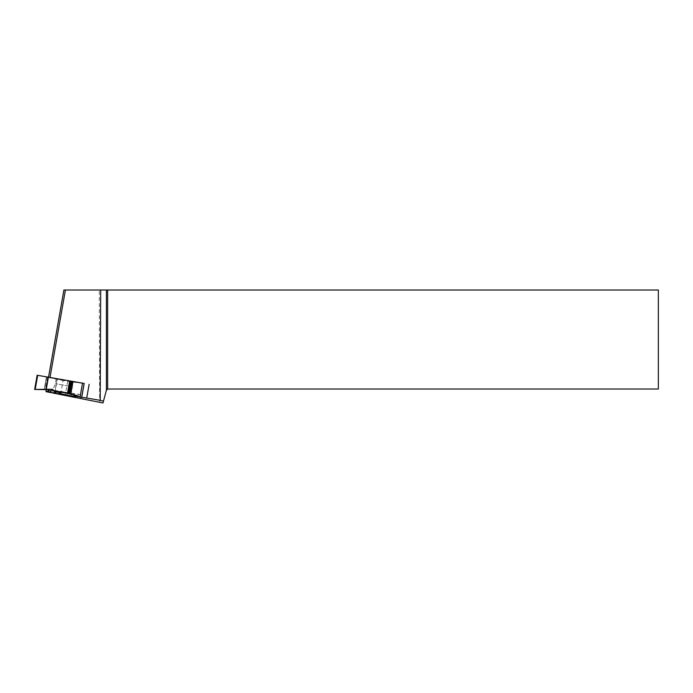 <?xml version="1.0" encoding="UTF-8"?>
<svg xmlns="http://www.w3.org/2000/svg" width="693" height="693" viewBox="0 0 693 693"><rect width="100%" height="100%" fill="white"/><g stroke="black" fill="none" stroke-linecap="round" stroke-linejoin="round"><path stroke-width="0.52" stroke-dasharray="3.46 2.6" d="M48.805 391.692L60.681 394.152L63.089 380.518L84.156 383.584L67.749 381.263L46.396 377.053L47.86 377.261L45.686 389.553L47.852 377.278M79.011 394.239L77.451 396.127L77.079 395.201L75.277 395.478L74.783 394.438L70.911 394.525L67.29 393.685L66.892 395.538L67.585 393.676L70.911 394.525L74.783 394.438L75.277 395.478L77.079 395.201L77.451 396.127L79.011 394.239L81.921 395.781L79.011 394.239L61.123 391.675M63.202 379.859L70.158 381.211L63.202 379.859M84.07 383.575L81.991 395.842M57.086 379.27L54.929 391.476L52.053 389.752L74.238 394.352L71.622 396.327M55.206 392.688L54.47 391.302L50.139 390.609L50.511 391.571L52.053 389.752M50.139 390.609L48.363 390.783L50.139 390.609L50.511 391.571L52.053 389.752L55.145 391.58L64.856 395.201L55.145 391.58L57.311 379.314M47.86 377.261L37.153 375.242M44.179 389.605L46.396 377.053L44.196 389.527M58.671 391.727L70.816 394.04L59.018 392.125M54.47 391.302L51.195 390.583L57.216 391.484M75.277 395.478L72.453 396.127M74.783 394.438L74.238 394.352M75.693 395.001L70.573 394.074L69.69 395.746M77.079 395.201L71.318 394.152L71.604 396.188M71.318 394.152L58.558 391.606M57.233 391.476L50.572 390.471L52.616 390.939L50.814 392.446M48.77 390.332L52.616 390.939M59.026 392.143L70.573 394.074M60.586 391.536L61.123 391.632M59.832 391.917L61.755 394.265M50.511 391.571L52.807 392.749M50.017 377.382L48.545 377.122M102.988 402.971L106.393 390.272L107.64 389.024L658.35 389.024L658.35 290.029L99.298 290.029L99.653 402.382M45.989 391.649L63.903 290.029L99.298 290.029M49.09 392.273L50.658 392.584M53.638 393.182L56.012 393.65M60.681 394.152L75.901 396.37M79.141 396.846L81.679 397.21M50.009 377.416L70.703 381.063M74.532 381.739L84.122 383.428M46.336 389.665L48.484 377.486L63.089 380.518M71.136 394.542L73.345 382.008M68.347 385.984L55.345 383.627L68.347 385.984M44.265 389.605L46.474 377.07M66.874 395.616L69.361 381.531M69.473 381.341L67.29 393.685M69.75 381.384L67.585 393.676M70.686 381.54L68.52 393.832M71.206 381.635L69.031 393.962M72.219 381.817L70.019 394.317M72.895 381.938L70.677 394.482M73.12 381.973L70.911 394.525M67.749 381.263L65.263 395.348M35.196 389.44L37.682 375.355M47.583 377.2L45.4 389.544M47.618 377.243L45.443 389.544M46.7 377.096L44.508 389.535M69.352 393.208L51.603 389.994L69.352 393.208M56.211 378.75L55.345 383.627C53.933 388.964 51.117 390.28 51.603 389.994L51.195 390.583M70.158 381.211L69.291 386.088C68.806 391.58 70.989 393.78 70.634 393.347L70.816 394.04M71.448 394.152L71.578 395.642M50.572 390.471L49.697 392.333"/><path stroke-width="1.04" d="M34.667 389.327L37.153 375.242L84.122 383.428M48.389 377.096L46.24 389.301L52.599 389.301L47.869 389.7L48.952 391.987L47.869 389.709L35.196 389.44L45.92 389.301L48.077 377.044M50.814 392.446L54.634 393.044L57.233 391.476L55.804 391.121L54.608 391.788L52.599 389.301M55.804 391.121L59.113 392.238L60.586 391.536L69.768 393.589L80.024 397.15L82.502 383.064M81.921 395.781L84.156 383.584L81.991 395.842M66.892 395.538L64.856 395.201L66.892 395.538M59.018 392.125L56.8 391.727L59.026 392.143M57.216 391.484L58.671 391.727M59.113 392.238L60.759 393.711L61.123 391.675M60.759 393.711L74.203 396.656L77.451 396.127M72.453 396.127L69.69 395.746M61.244 394.144L74.203 396.656M84.113 383.359L81.627 397.453L80.024 397.15M69.56 395.946L55.752 393.572L55.206 392.688M52.807 392.749L71.622 396.327M48.952 391.987L53.638 393.182M55.752 393.572L53.803 393.26M54.608 391.788L53.985 392.879L49.116 392.342M54.634 393.044L53.985 392.879M35.204 389.405L34.65 389.423L35.196 389.44L37.682 375.32M48.545 377.122L63.903 290.029L65.419 290.029L50.017 377.382M56.012 393.65L102.988 402.971L106.393 390.272L107.64 389.024L658.35 389.024L658.35 290.029L65.419 290.029M48.805 391.692L46.076 391.129L45.989 391.649L49.09 392.273M103.491 401.117L100.208 400.329L100.702 290.029M81.679 397.21L100.208 400.329M75.901 396.37L79.141 396.846M70.703 381.063L74.532 381.739M86.738 397.955L89.146 384.312M107.64 290.029L107.64 389.024M106.393 290.029L106.393 390.272M46.076 391.129L46.336 389.665M81.627 397.453L70.314 393.737L60.586 391.536L59.113 392.238L55.804 391.121L54.608 391.788L52.599 389.301L35.204 389.405L47.869 389.709L48.371 390.765M67.516 393.39L69.724 380.855M72.496 381.401L70.314 393.737M71.933 381.297L69.768 393.589M70.998 381.124L68.832 393.416M70.721 381.072L68.546 393.399M70.625 381.029L68.416 393.529M70.262 380.959L68.044 393.503M70.028 380.916L67.819 393.459"/></g></svg>

